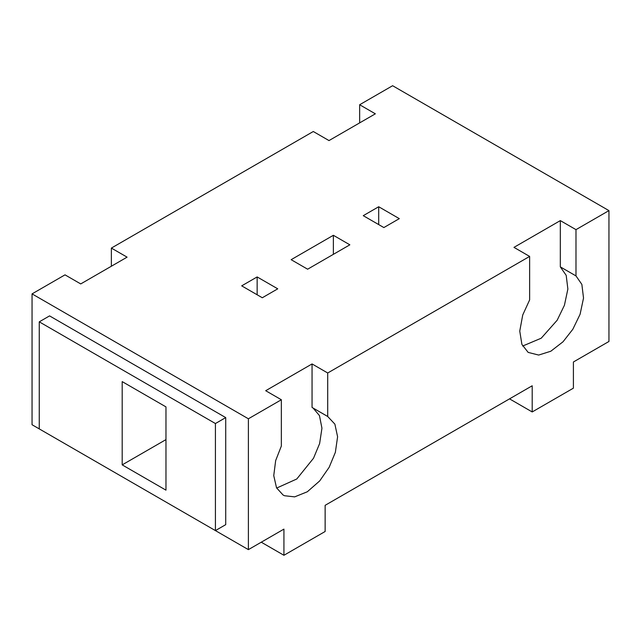 <?xml version="1.0" encoding="UTF-8"?>
<svg xmlns="http://www.w3.org/2000/svg" width="641" height="641" viewBox="0 0 641 641"><rect width="100%" height="100%" fill="white"/><g stroke="black" fill="none" stroke-linecap="round" stroke-linejoin="round"><path stroke-width="0.96" d="M122.191 464.877L122.191 381.611L165.971 406.891L165.971 490.157L122.191 464.877L165.971 439.606M215.424 530.604L39.261 428.893L39.261 321.838L215.424 423.541L215.424 530.604L225.72 524.659L225.72 417.595L215.424 423.541M225.72 417.595L49.565 315.893L39.261 321.838M399.311 218.645L378.703 206.747L363.255 215.672L383.855 227.563L399.311 218.645M378.703 224.59L378.703 206.747M333.376 235.295L291.142 259.685L307.624 269.204L349.858 244.814L333.376 235.295L333.376 254.333M257.145 276.936L241.689 285.854L262.297 297.753L277.745 288.827L257.145 276.936L257.145 294.772M359.649 122.888L359.649 104.747L375.354 113.818L329.001 140.579L313.289 131.509L111.374 248.083L127.086 257.153L80.726 283.923L65.013 274.853L32.05 293.882L32.05 424.735L248.388 549.633L248.388 418.781L32.05 293.882M327.711 416.49L334.874 424.126L337.599 436.753L335.363 452.322L329.178 467.273L319.699 480.926L307.311 491.775L294.668 496.871L284.508 495.733L283.082 495.012L276.543 487.841L273.747 475.63L275.662 460.591L281.351 446.024L281.351 399.752L265.695 390.714L312.055 363.944L327.711 372.99L327.711 416.49L312.055 407.452L312.055 363.944M276.656 488.065L296.783 478.987L313.521 458.235L319.627 443.548L321.942 428.212L319.458 415.6L313.112 408.061M575.987 275.918L581.86 284.396L583.526 298.073L580.089 314.282L572.83 329.266L563.014 341.789L550.803 351.236L538.664 355.058L528.16 352.398L521.902 344.401L519.755 331.085L522.727 315.003L529.626 299.916L529.626 256.416L513.97 247.37L560.322 220.608L575.987 229.646L575.987 275.918L560.322 266.88L560.322 220.608M522.663 346.036L541.228 338.2L557.173 320.228L564.433 305.244L567.87 289.035L566.195 275.358L560.322 266.88M359.649 104.747L392.613 85.718L608.95 210.617L608.95 341.469L573.407 361.989L573.407 388.158L532.198 411.947L509.539 398.862M261.264 542.198L283.931 555.282L325.139 531.493L325.139 505.324L532.198 385.778L532.198 411.947M248.388 549.633L283.931 529.113L283.931 555.282M608.95 210.617L575.987 229.646M529.626 256.416L327.711 372.99M281.351 399.752L248.388 418.781M111.374 266.223L111.374 248.083"/></g></svg>

